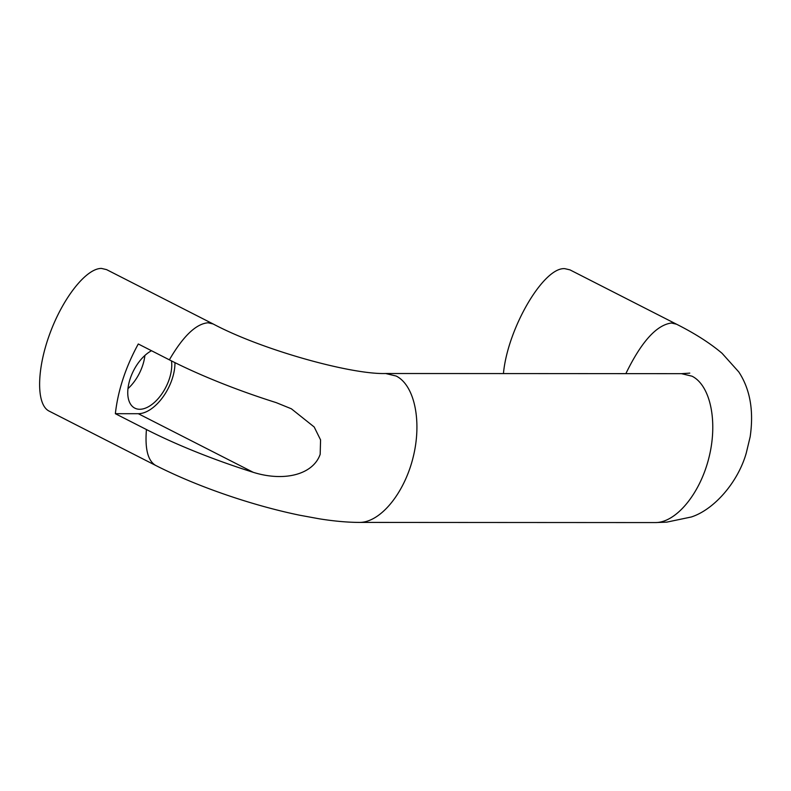 <?xml version="1.0" encoding="UTF-8"?>
<svg xmlns="http://www.w3.org/2000/svg" width="791" height="791" viewBox="0 0 791 791"><rect width="100%" height="100%" fill="white"/><g stroke="black" fill="none" stroke-linecap="round" stroke-linejoin="round"><path stroke-width="1.19" d="M174.959 362.644A37.661 20.784 -63 0 1 172.211 378.859A37.661 20.784 -63 0 1 138.296 413.703L115.357 413.693C117.968 390.447 125.611 367.212 138.277 343.976L169.363 359.836C183.166 336.135 196.069 323.776 208.053 322.777L213.135 323.964L106.558 269.612L101.466 268.426C86.318 268.218 62.924 297.821 49.793 333.812C36.515 369.753 36.188 404.745 49.091 411.083L155.669 465.434C179.122 477.319 205.413 488.067 234.541 497.668C256.917 504.994 278.59 510.848 299.581 515.198L319.257 518.807C333.96 521.16 347.348 522.367 359.43 522.416L655.294 522.574L666.704 522.149L691.304 516.988C714.135 509.612 737.924 482.342 746.239 453.154L750.165 436.8C753.932 410.845 750.135 389.231 738.794 371.948L722.054 353.29C710.1 343.175 694.933 333.476 676.532 324.211L569.945 269.86L564.863 268.673C543.694 266.725 507.545 328.463 503.442 373.57M171.489 360.914A32.876 18.144 -63 0 1 169.353 378.859A32.876 18.144 -63 0 1 134.816 408.136A32.876 18.144 -63 0 1 130.149 378.84A32.876 18.144 -63 0 1 151.506 350.729M144.891 355.466A32.876 18.144 -63 0 1 142.716 365.274A32.876 18.144 -63 0 1 127.964 388.648M169.363 359.836A184.926 41.725 18.2 0 0 276.178 402.619L291.365 408.789L314.185 426.982L320.573 439.905L320.177 454.311C313.028 474.778 283.949 481.937 253.258 472.326A184.926 41.725 -161.8 0 1 146.444 429.543L115.357 413.693M745.794 454.538L746.239 453.154M213.135 323.964C262.216 350.087 351.392 374.647 385.632 373.51L681.486 373.668L692.036 376.2C710.506 385.425 718.03 421.84 708.894 457.841C699.946 493.871 676.038 522.752 655.294 522.574M385.632 373.51L396.182 376.041C414.652 385.266 422.167 421.692 413.04 457.682C404.092 493.722 380.174 522.594 359.43 522.416M625.859 373.639C641.323 341.85 656.52 324.972 671.44 323.025L676.532 324.211M138.296 413.703L253.258 472.326M146.444 429.543C144.832 448.922 147.907 460.886 155.669 465.434M681.486 373.668L689.801 373.125"/></g></svg>
